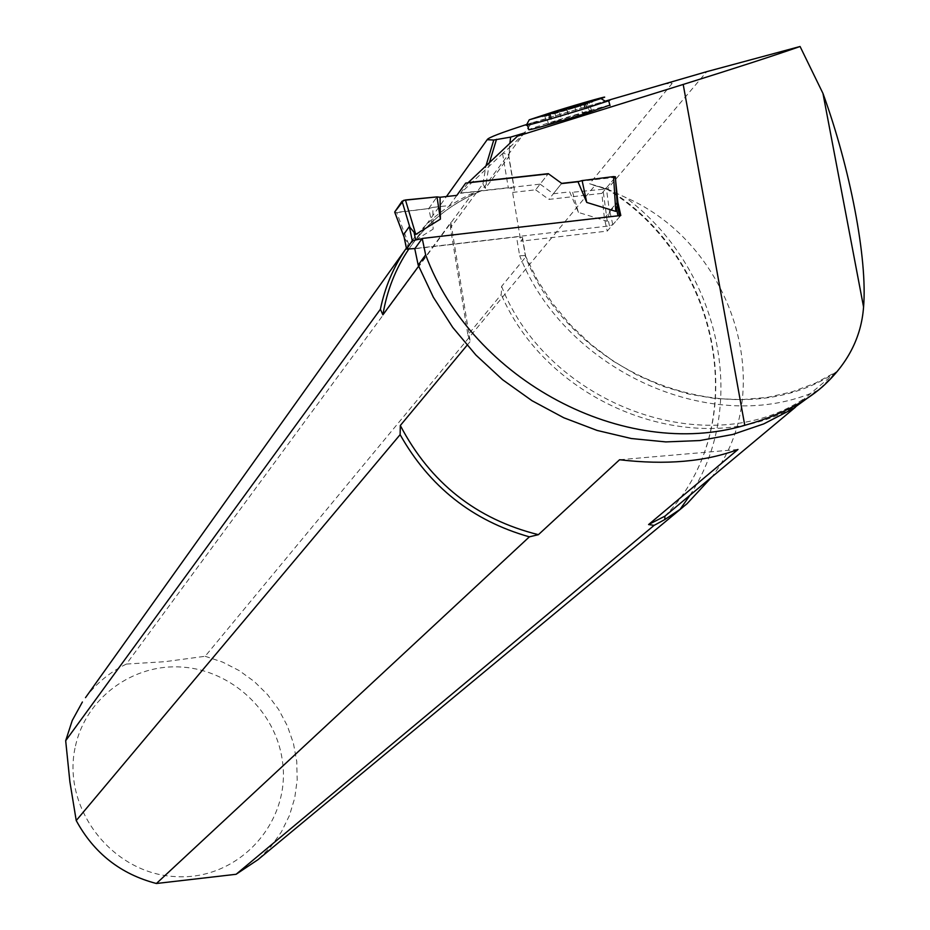<?xml version="1.0" encoding="UTF-8"?>
<svg xmlns="http://www.w3.org/2000/svg" width="930" height="930" viewBox="0 0 930 930"><rect width="100%" height="100%" fill="white"/><g stroke="black" fill="none" stroke-linecap="round" stroke-linejoin="round"><path stroke-width="0.7" stroke-dasharray="4.65 3.49" d="M85.49 697.663C96.464 683.19 110.1 671.995 126.399 664.055L472.731 193.208L481.484 190.766L531.844 122.818L605.453 101.091M531.844 122.818L526.752 124.446M609.906 105.102C600.722 106.88 536.598 126.224 528.74 129.584M795.58 407.084L805.31 397.866L836.547 371.756L819.435 389.275M819.132 389.531L818.365 390.193M663.625 83.933L672.146 83.444L589.632 183.745L607.174 189.371L706.754 71.657M836.547 371.756C738.618 438.565 573.822 379.277 525.59 257.099L522.544 238.987L520.777 241.196L512.604 192.429L514.348 190.139L508.768 156.845L485.344 188.371L482.926 183.896L450.446 227.897L467.895 334.94L501.258 294.496L501.596 286.382L525.59 257.099L525.252 255.576L519.672 255.727L516.534 236.929L414.78 248.763M510.024 145.871L509.907 147.149L503.014 153.136L508.64 154.95L508.768 156.845L509.873 143.313M579.285 181.373L615.311 177.328L615.672 180.815M503.014 153.136L460.466 193.301L508.326 187.93L514.278 188.546L514.348 190.139M460.466 193.301L468.069 182.826M512.604 192.429L535.634 189.825L548.119 173.91L540.098 184.14L458.269 193.335M620.798 215.493L607.232 231.093L520.777 241.196M522.544 238.987L522.486 237.464L516.534 236.929M467.895 334.94L470.22 341.484L450.818 222.444L418.628 266.213M450.818 222.444L450.446 227.897M482.926 183.896L485.995 165.842M467.034 345.309L470.22 341.484M799.451 403.853C704.068 463.989 550.362 408.921 501.258 294.496M535.634 189.825L548.828 199.404L601.85 193.37L604.372 218.178L607.232 231.093M615.311 177.328L601.85 193.37M604.372 218.178L617.113 203.333M540.098 184.14L553.338 193.754L561.476 183.594L548.828 199.404M672.146 83.444L669.135 82.235M126.399 664.055L164.738 661.707L205.146 656.278L595.165 185.244M607.209 189.023L625.344 197.323C732.561 243.741 779.398 390.007 711.799 477.032M205.146 656.278L222.712 662.137L239.231 670.623L254.285 681.527L267.538 694.594L278.651 709.509L287.358 725.9L293.438 743.372L296.751 761.519L297.182 779.886L294.729 798.033L289.439 815.505L281.418 831.873L270.851 846.707L257.994 859.657M472.731 193.208C445.621 205.53 423.499 223.839 406.387 248.124M75.504 745.883C86.165 697.488 133.362 663.276 182.559 667.101C231.779 670.565 275.257 711.02 282.255 759.891C292.136 821.736 238.87 881.001 175.235 876.583C111.519 873.561 60.985 807.077 75.504 745.883M737.99 449.481L619.578 459.746M575.647 107.52L591.747 102.288C600.896 98.859 549.025 114.227 542.457 116.889L575.647 107.52M589.248 102.788L546.177 115.959L548.491 123.922L547.224 124.364L561.778 120.319L559.465 112.309L580.506 105.892L582.819 113.902L589.434 111.449L587.144 103.486L589.248 102.788L591.538 110.751L589.434 111.449M580.506 105.892L587.144 103.486M546.177 115.959L559.465 112.309M526.264 125.341L554.222 116.076L605.174 101.161M554.838 112.937L557.128 120.865L548.491 123.922M548.84 114.867L551.13 122.795M566.637 109.298L568.928 117.215L557.128 120.865M574.763 106.88L577.053 114.797L568.928 117.215M584.331 104.16L586.621 112.112L577.053 114.797M586.621 112.112L591.538 110.751M585.528 104.253L587.83 112.251M567.114 110.031L569.427 118.052L582.819 113.902M569.427 118.052L561.778 120.319M549.804 115.029L552.118 123.004M422.046 238.685L618.078 216.016L619.787 216.655L619.554 215.632M619.787 216.655L612.8 224.688L609.499 225.897L414.943 248.531M404.294 237.871L408.723 244.311L433.148 229.129L428.742 208.553L432.81 207.402L433.148 229.129M456.816 195.37L449.539 205.507L432.81 207.402M553.338 193.754L569.741 191.894L578.402 212.424L607.232 221.294L609.743 210.912L616.706 202.798L617.067 203.612M396.75 212.644L428.742 208.553L394.901 212.552L396.75 212.644L408.723 244.311M607.232 221.294L602.931 189.278L606.325 188.046L609.603 212.319M578.402 212.424L572.589 192.254L569.741 191.894M602.931 189.278L572.589 192.254M449.539 205.507L456.897 195.358M606.325 188.046L615.381 177.246M428.742 208.553L437.007 196.893L428.742 208.553M664.95 516.138C753.254 426.254 721.622 258.528 607.999 189.116L589.632 183.745M525.02 132.862L509.628 147.393M502.572 153.555L508.326 187.93M818.214 390.251C714.321 437.96 565.521 371.988 519.672 255.727M481.484 190.766C451.422 203.019 427.207 222.444 408.84 249.031L408.677 249.263M689.932 495.283C750.382 403.864 718.995 266.433 625.344 197.323M489.424 162.611L485.344 188.371M501.596 286.382C548.491 405.713 709.358 463.361 805.31 397.866M609.499 225.897L608.092 219.515M408.479 249.287L407.119 242.788M617.322 205.565L616.706 202.798M612.8 224.688L609.743 210.912M821.295 387.717L820.051 388.763M524.962 132.885L509.931 147.068L508.954 155.589M508.605 154.752L514.29 188.627M478.938 191.906C449.934 204.24 426.568 223.281 408.84 249.031L446.458 196.532M686.944 503.816L683.166 506.943M593.119 185.082L607.22 189.383M664.892 516.197C752.765 427.254 721.587 258.889 607.15 189.278M522.497 237.545L525.578 255.924M525.183 255.378L537.377 280.058L552.56 303.389L570.474 324.919L590.829 344.298L613.242 361.166L637.341 375.232L662.672 386.264L688.816 394.076L715.286 398.551L741.629 399.644L767.366 397.377L792.058 391.832L815.319 383.172L836.802 371.605M542.225 116.064L542.457 116.889M591.433 101.219L591.747 102.288M548.526 114.902L550.827 122.83M583.831 104.59L586.133 112.565M585.854 104.218L588.155 112.228M544.922 116.39L547.224 124.364M550.479 114.541L552.78 122.493M404.155 237.173L405.015 239.452"/><path stroke-width="1.4" d="M605.453 101.091L706.754 71.657L800.079 46.5C775.05 55.277 736.083 67.925 683.201 84.444L517.475 136.14L525.043 132.804L510.64 137.105L493.749 140.035L487.18 139.698C487.925 137.78 501.107 132.699 526.752 124.446M527.473 125.248L528.74 129.584C527.67 130.805 545.957 125.69 583.587 114.239L609.906 105.102M819.435 389.275L820.051 388.763M795.58 407.084L664.95 516.138L664.764 519.579L680.039 509.396L689.932 495.283M800.079 46.5L822.957 93.407C850.02 167.598 867.644 259.121 863.563 307.028C861.366 337.288 847.742 363.793 822.69 386.531C803.776 403.155 777.806 416.082 744.767 425.312C624.646 460.954 472.161 380.498 425.661 254.89L418.186 265.073L433.322 297.182L452.712 327.395L475.939 355.086L502.572 379.707L532.041 400.725L563.766 417.756L597.083 430.427L631.319 438.53L665.787 441.913L699.79 440.553L732.654 434.484L763.763 423.894L792.5 409.026L818.214 390.251M509.873 143.313L510.64 137.105M517.475 136.14L468.243 182.594L548.305 173.666L561.662 183.361L579.285 181.373M615.672 180.815L617.892 202.426L620.798 215.493L422.22 238.452L425.661 254.89M561.662 183.361L548.305 173.666M422.22 238.452L414.78 248.763L418.186 265.073M418.628 266.213L382.893 314.828L380.393 309.248C384.892 287.521 393.169 267.701 405.236 249.798L85.49 697.663M485.995 165.842L493.749 140.035M664.764 519.579L654.115 525.357L236.104 874.281L156.403 883.5L529.379 536.843C472.568 520.754 429.474 486.692 400.121 434.659L400.319 425.498L467.034 345.309M654.115 525.357L648.582 524.555L737.99 449.481C705.242 461.757 665.775 465.186 619.578 459.746L538.4 534.68L529.379 536.843M617.113 203.333L617.892 202.426M711.799 477.032L686.944 503.816L680.039 509.396M683.166 506.943L257.994 859.657L236.104 874.281M156.403 883.5C120.668 874.154 93.942 853.17 76.225 820.551L69.889 781.793L65.681 740.722L72.238 720.518L82.398 701.999M400.121 434.659L76.225 820.551M406.387 248.124L405.236 249.798M65.681 740.722L380.393 309.248M575.333 106.45L542.155 115.82C548.723 113.169 600.594 97.79 591.433 101.219L575.333 106.45M579.495 105.439L600.966 98.557C615.834 93.465 583.773 102.405 554.396 111.519L529.263 119.807L579.495 105.439M605.174 101.161C610.034 99.917 611.196 99.789 608.662 100.789L582.203 109.415C548.735 119.621 530.088 124.934 526.264 125.341L529.216 119.877M414.943 248.531L406.584 249.112L412.269 240.661L422.046 238.685M615.788 211.377L613.556 176.584L615.404 176.77L617.311 205.216L615.788 211.377L586.737 202.426L582.11 180.583L577.995 181.745L586.737 202.426M561.476 183.594L577.995 181.745M548.119 173.91L465.686 183.094L456.897 195.358L440.041 197.253L440.39 219.143L415.78 234.418L409.316 226.56L403.62 234.651L404.294 237.871M456.816 195.37L465.686 183.094M440.39 219.143L437.007 196.893L403.667 200.334L394.704 212.005L402.062 201.229L409.909 227.35M402.062 201.229L405.445 199.962L415.78 234.418M405.445 199.962L437.007 196.893L440.041 197.253M613.556 176.584L582.11 180.583M394.704 212.005L403.783 236.046M683.201 84.444L744.767 425.312M408.677 249.263C395.471 268.898 386.88 290.753 382.893 314.828M400.319 425.498C430.346 482.821 476.381 519.219 538.4 534.68M648.582 524.555L664.95 516.138M496.515 139.314L489.424 162.611M415.536 239.429L414.164 232.884M618.032 215.806L616.648 209.587M412.269 240.661L409.316 226.56M406.55 248.67L403.62 234.651M619.554 215.632L617.322 205.565M822.701 386.555L821.295 387.717M446.458 196.532L487.18 139.698M863.575 307.028L822.957 93.407M600.966 98.557L606.081 101.719M610.034 105.567L608.662 100.789M619.636 215.62L617.311 205.216M615.404 176.77L617.288 206.018M406.515 248.729L404.178 237.51M394.832 212.517L404.155 237.173"/></g></svg>
